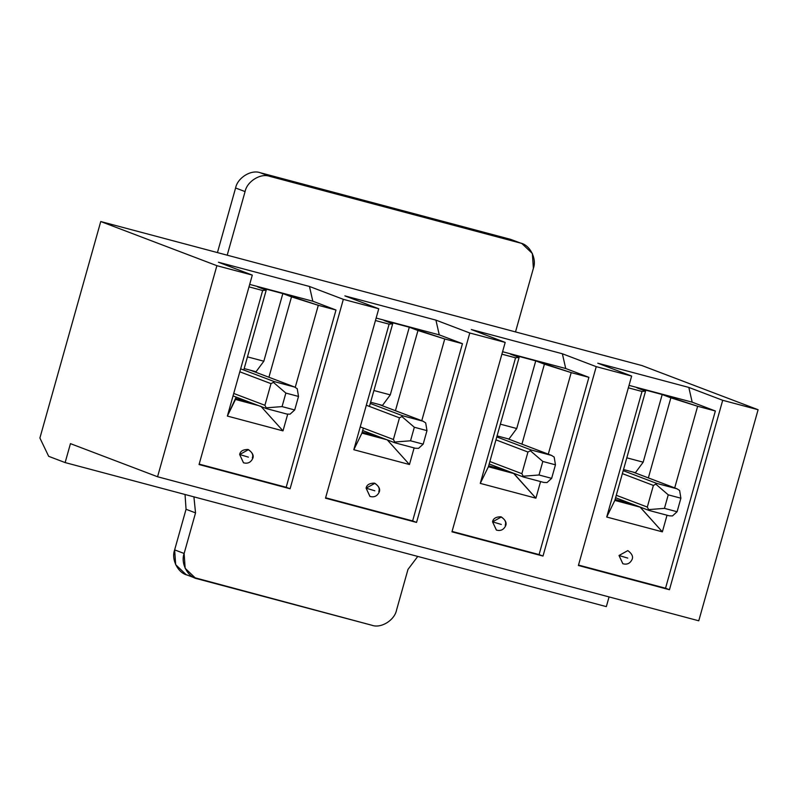 <?xml version="1.0" encoding="UTF-8"?>
<svg xmlns="http://www.w3.org/2000/svg" width="798" height="798" viewBox="0 0 798 798"><rect width="100%" height="100%" fill="white"/><g stroke="black" fill="none" stroke-linecap="round" stroke-linejoin="round"><path stroke-width="1.2" d="M290.093 488.765L199.051 464.536L252.298 275.111L216.886 265.684L157.565 476.755L698.769 620.794L758.1 409.723L722.699 400.297L669.452 589.722L578.4 565.493L631.647 376.067L596.246 366.651L542.999 556.066L451.957 531.837L505.194 342.412L469.793 332.995L416.546 522.421L325.504 498.181L378.751 308.766L343.339 299.34L290.093 488.765L343.339 299.34L378.751 308.766L344.876 295.878L435.917 320.118L469.793 332.995L505.194 342.412L471.329 329.534L562.371 353.763L596.246 366.651L631.647 376.067L597.772 363.19L688.824 387.419L722.699 400.297L758.1 409.723L641.961 365.564L100.748 221.535L641.961 365.564L758.1 409.723L698.769 620.794L157.565 476.755L70.453 443.638L65.137 462.581L48.678 456.326L39.9 438.012L100.748 221.535L216.886 265.684L252.298 275.111L218.423 262.233L309.464 286.462L343.339 299.34L309.464 286.462L312.816 301.215L335.998 310.023L286.183 487.269L290.093 488.765L286.183 487.269L335.998 310.023L312.816 301.215L249.684 284.407L312.816 301.215L309.464 286.462L218.423 262.233L252.298 275.111L199.051 464.536L290.093 488.765M235.49 399.459L258.502 405.584L235.49 399.459L236.158 397.085L227.37 416.067L262.662 290.512L266.223 290.133L243.769 370.013L266.223 290.133L257.555 286.841L266.223 290.133L262.662 290.512L248.996 286.871L262.662 290.512L227.37 416.067L235.49 399.459M249.405 402.122L235.759 398.491L249.405 402.122M268.916 377.255L291.509 296.866L282.841 293.564L263.829 361.215L256.048 371.738L244.168 368.576L256.048 371.738L263.829 361.215L282.841 293.564L318.302 305.315L335.998 310.023L318.302 305.315L295.25 387.299L318.302 305.315L291.509 296.866L268.916 377.255M361.943 433.105L387.23 439.838L409.454 464.526L353.813 449.723L389.115 324.158L392.676 323.789L369.444 406.421L392.676 323.789L384.008 320.487L392.676 323.789L389.115 324.158L375.439 320.527L389.115 324.158L353.813 449.723L361.943 433.105L363.359 428.067L361.943 433.105L353.813 449.723L409.454 464.526L414.122 447.917L409.454 464.526L387.23 439.838L361.943 433.105M377.873 436.316L362.212 432.147L377.873 436.316M395.429 410.701L417.962 330.512L409.294 327.22L390.282 394.87L382.501 405.394L370.621 402.232L382.501 405.394L390.282 394.87L409.294 327.22L444.745 338.97L462.451 343.679L412.636 520.924L416.546 522.421L469.793 332.995L435.917 320.118L439.269 334.871L462.451 343.679L439.269 334.871L376.137 318.063L439.269 334.871L435.917 320.118L344.876 295.878L378.751 308.766L325.504 498.181L416.546 522.421L412.636 520.924L462.451 343.679L444.745 338.97L421.773 420.716L444.745 338.97L417.962 330.512L395.429 410.701M488.396 466.76L513.683 473.493L504.585 470.032L488.665 465.793L504.585 470.032L513.732 473.314L535.907 498.181L480.266 483.379L515.558 357.813L519.119 357.434L488.396 466.76L519.119 357.434L510.461 354.142L519.119 357.434L515.558 357.813L501.892 354.172L515.558 357.813L480.266 483.379L488.396 466.76L480.266 483.379L535.907 498.181L540.575 481.573L535.907 498.181L513.683 473.493L488.396 466.76M521.932 444.157L544.416 364.167L535.747 360.876L516.735 428.526L508.954 439.05L497.074 435.888L508.954 439.05L516.735 428.526L535.747 360.876L571.198 372.626L588.904 377.334L539.079 554.58L542.999 556.066L596.246 366.651L562.371 353.763L565.722 368.516L588.904 377.334L565.722 368.516L502.58 351.719L565.722 368.516L562.371 353.763L471.329 329.534L505.194 342.412L451.957 531.837L542.999 556.066L539.079 554.58L588.904 377.334L571.198 372.626L548.286 454.162L571.198 372.626L544.416 364.167L521.932 444.157M614.839 500.416L640.136 507.149L631.028 503.688L615.118 499.448L631.028 503.688L640.156 507.069L662.36 531.837L606.719 517.034L642.011 391.469L645.572 391.09L614.839 500.416L645.572 391.09L636.904 387.798L645.572 391.09L642.011 391.469L628.345 387.828L642.011 391.469L606.719 517.034L614.839 500.416L606.719 517.034L662.36 531.837L667.028 515.229L662.36 531.837L640.136 507.149L614.839 500.416M648.355 477.912L670.859 397.823L662.2 394.531L643.178 462.182L635.408 472.705L623.527 469.543L635.408 472.705L643.178 462.182L662.2 394.531L697.652 406.272L715.357 410.99L665.532 588.236L669.452 589.722L722.699 400.297L688.824 387.419L692.175 402.172L715.357 410.99L692.175 402.172L629.033 385.374L692.175 402.172L688.824 387.419L597.772 363.19L631.647 376.067L578.4 565.493L669.452 589.722L665.532 588.236L715.357 410.99L697.652 406.272L674.699 487.917L697.652 406.272L670.859 397.823L648.355 477.912M606.34 606.62L65.137 462.581L606.34 606.62L609.064 596.924L606.34 606.62M636.904 387.798L662.2 394.531L636.904 387.798M626.819 457.823L643.178 462.182L626.819 457.823M578.52 565.074L665.532 588.236L578.52 565.074M622.889 563.767L619.009 555.498L622.839 563.747C626.809 564.814 629.762 563.607 631.707 560.146C633.592 557.114 632.305 553.942 627.836 550.6L619.009 555.498L627.757 558.101L619.009 555.498M510.461 354.142L535.747 360.876L510.461 354.142M500.366 424.167L516.735 428.526L500.366 424.167M452.067 531.428L539.079 554.58L452.067 531.428M496.436 530.111L492.566 521.842C493.104 518.55 495.847 516.855 500.785 516.755C504.994 519.289 506.461 522.101 505.204 525.204M492.566 521.842L496.386 530.091C500.356 531.159 503.309 529.952 505.254 526.49C507.139 523.468 505.852 520.286 501.383 516.954L492.566 521.842L501.304 524.446L492.566 521.842M384.008 320.487L409.294 327.22L384.008 320.487M373.913 390.521L390.282 394.87L373.913 390.521M325.624 497.772L412.636 520.924L325.624 497.772M369.983 496.456L366.112 488.186C366.651 484.895 369.394 483.199 374.332 483.109C378.541 485.633 380.018 488.446 378.761 491.548M366.112 488.186L369.933 496.446C373.903 497.503 376.865 496.306 378.811 492.835C380.696 489.812 379.399 486.63 374.93 483.299L366.112 488.186L374.851 490.79L366.112 488.186M257.555 286.841L282.841 293.564L257.555 286.841M247.46 356.866L263.829 361.215L247.46 356.866M283.001 430.88L227.37 416.067L283.001 430.88L287.699 414.192L283.001 430.88L260.776 406.182L283.001 430.88M199.171 464.117L286.183 487.269L199.171 464.117M243.53 462.81L239.659 454.531C240.198 451.239 242.941 449.543 247.889 449.454C252.088 451.977 253.565 454.8 252.308 457.902M239.659 454.531L243.48 462.79C247.45 463.847 250.412 462.65 252.358 459.189C254.243 456.157 252.946 452.975 248.477 449.643L239.659 454.531L248.397 457.134L239.659 454.531M100.748 221.535L39.9 438.012L48.678 456.326L65.137 462.581L70.453 443.638L157.565 476.755L216.886 265.684L100.748 221.535M676.913 488.775L679.607 490.471L680.894 498.201L677.093 511.737L672.455 515.947L669.303 515.827L649.073 510.451L669.303 515.827L672.455 515.947L677.093 511.737L664.445 508.366L648.644 509.613L647.308 507.069L616.285 495.279L647.308 507.069L648.644 509.613L664.445 508.366L677.093 511.737L680.894 498.201L668.245 494.84L664.445 508.366L668.245 494.84L655.806 484.137L653.392 485.423L622.37 473.623L653.392 485.423L647.308 507.069L653.392 485.423L655.806 484.137L668.245 494.84L680.894 498.201L679.607 490.471L676.913 488.775L632.874 472.027L676.913 488.775L656.674 483.389L677.183 488.865M623.208 470.66L656.674 483.389L655.806 484.137L656.674 483.389L623.208 470.66M648.644 509.613L649.073 510.451M551.468 455.389L554.171 457.084L555.458 464.825L551.647 478.351L547.009 482.561L543.867 482.451L523.638 477.064L543.867 482.451L547.009 482.561L551.647 478.351L539.009 474.99L523.199 476.226L521.862 473.683L489.862 461.513L521.862 473.683L523.199 476.226L539.009 474.99L551.647 478.351L555.458 464.825L542.81 461.453L539.009 474.99L542.81 461.453L530.361 450.75L527.947 452.037L495.957 439.868L527.947 452.037L521.862 473.683L527.947 452.037L530.361 450.75L542.81 461.453L555.458 464.825L554.171 457.084L551.468 455.389L507.438 438.641L551.468 455.389L531.239 450.002L551.747 455.478M496.785 436.905L531.239 450.002L530.361 450.75L531.239 450.002L496.785 436.905M523.199 476.226L523.638 477.064M423 421.194L425.693 422.89L426.98 430.631L423.179 444.157L418.541 448.366L415.389 448.257L395.16 442.87L415.389 448.257L418.541 448.366L423.179 444.157L410.531 440.795L394.731 442.032L393.394 439.489L360.237 426.89L393.394 439.489L394.731 442.032L410.531 440.795L423.179 444.157L426.98 430.631L414.332 427.259L410.531 440.795L414.332 427.259L401.893 416.556L399.479 417.843L366.322 405.234L399.479 417.843L393.394 439.489L399.479 417.843L401.893 416.556L414.332 427.259L426.98 430.631L425.693 422.89L423 421.194L378.96 404.456L423 421.194L402.771 415.808L423.279 421.284M370.272 403.459L402.771 415.808L401.893 416.556L402.771 415.808L370.272 403.459M394.731 442.032L395.16 442.87M294.522 387L297.225 388.696L298.512 396.436L294.701 409.963L290.063 414.172L286.921 414.062L266.682 408.676L286.921 414.062L290.063 414.172L294.701 409.963L282.063 406.601L266.253 407.838L264.916 405.294L233.724 393.444L264.916 405.294L266.253 407.838L282.063 406.601L294.701 409.963L298.512 396.436L285.864 393.075L282.063 406.601L285.864 393.075L273.415 382.362L271.001 383.648L239.809 371.788L271.001 383.648L264.916 405.294L271.001 383.648L273.415 382.362L285.864 393.075L298.512 396.436L297.225 388.696L294.522 387L250.492 370.262L294.522 387L274.293 381.614L294.801 387.09M240.647 368.826L274.293 381.614L273.415 382.362L274.293 381.614L240.647 368.826M266.253 407.838L266.682 408.676M407.978 569.423L417.763 556.435L407.978 569.423L396.566 610.011L407.978 569.423M521.912 243.56L510.64 239.37L521.912 243.56L532.356 253.495L533.383 268.318L515.508 331.918L533.383 268.318C537.054 258.502 529.762 244.567 520.126 242.981L269.754 176.348C260.617 172.937 247.051 181.326 245.076 191.59L227.201 255.18L245.076 191.59L235.59 187.989L217.435 252.587L235.59 187.989C237.565 177.715 251.131 169.336 260.268 172.737L269.754 176.348L520.126 242.981L510.64 239.37L260.268 172.737L510.64 239.37L516.256 241.954M193.914 496.855L195.54 512.885L184.129 553.473C180.458 563.288 187.749 577.233 197.395 578.819L371.898 625.263C381.025 628.664 394.591 620.285 396.566 610.011C394.591 620.285 381.025 628.664 371.898 625.263L193.874 577.483L197.395 578.819L195.6 578.241L185.156 568.306L184.129 553.473L195.54 512.885L186.054 509.284L174.642 549.872L184.129 553.473L174.642 549.872L186.054 509.284L185.046 494.501L186.054 509.284L195.54 512.885L193.914 496.855M187.909 575.208C178.263 573.622 170.972 559.687 174.642 549.872L175.68 564.695L186.114 574.64L195.6 578.241M260.268 172.737C251.131 169.336 237.565 177.715 235.59 187.989L245.076 191.59C247.051 181.326 260.617 172.937 269.754 176.348L260.268 172.737M632.994 472.057L677.173 488.855M615.597 497.733L648.854 510.381M507.558 438.681L551.727 455.468M489.174 463.977L523.418 476.995M379.08 404.486L423.259 421.274M362.671 430.531L394.94 442.8M250.612 370.292L294.781 387.09M233.036 395.898L266.462 408.606"/></g></svg>
